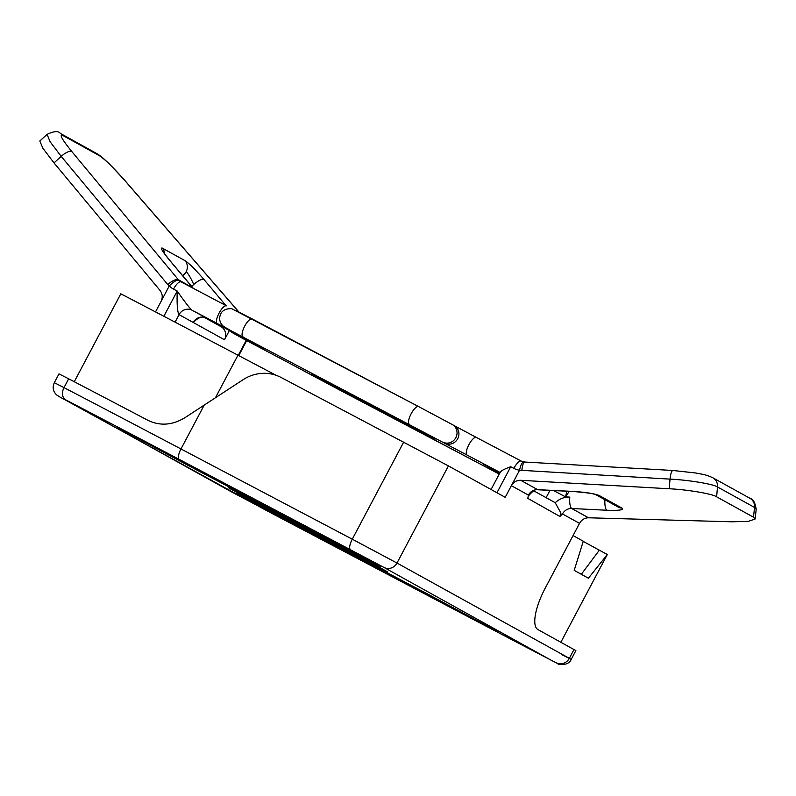 <?xml version="1.0" encoding="UTF-8"?>
<svg xmlns="http://www.w3.org/2000/svg" width="796" height="796" viewBox="0 0 796 796"><rect width="100%" height="100%" fill="white"/><g stroke="black" fill="none" stroke-linecap="round" stroke-linejoin="round"><path stroke-width="1.19" d="M573.06 535.569L583.279 541.22L574.205 570.364L588.403 578.214L607.308 554.513L583.219 541.399M276.132 375.314L237.964 355.205A308.828 1.93 -152.1 0 0 120.813 293.814L74.267 381.732M581.329 574.304L599.269 550.275M607.308 554.513L560.852 642.253M353.514 395.552L311.733 373.901L337.414 387.901L435.054 439.193L353.514 395.552M595.378 494.455L595.697 494.615C593.388 493.58 585.906 492.545 573.249 491.52L573.249 491.52A9.97 2.945 -87.2 0 1 572.831 491.401C585.727 492.217 594.552 493.61 599.298 495.57L622.014 508.127C624.124 509.957 619.089 510.664 606.91 510.246L571.737 508.505L588.523 517.788C584.652 517.868 581.647 519.728 579.528 523.36L562.483 513.947L559.906 516.475L527.808 498.376M554.354 502.236A9.97 9.423 118.9 0 1 554.513 502.316A9.97 9.423 118.9 0 1 555.22 502.754L560.981 513.122L559.906 516.475M588.523 517.788L731.852 521.798L748.369 521.37L755.135 518.992L753.474 517.191L754.558 507.45L717.485 486.953C713.534 484.127 688.142 479.928 670.033 479.122L519.529 470.217C520.863 464.406 522.365 461.68 524.047 462.028M521.838 470.665A9.97 2.458 93.3 0 1 524.763 462.038L672.968 470.486L695.744 472.993C703.555 474.645 705.097 474.277 712.798 477.759A9.97 9.423 118.9 0 1 717.485 486.953L716.639 496.823L753.474 517.191M716.639 496.823C712.699 493.888 687.316 489.57 669.207 488.764L520.713 480.296L537.658 489.659L572.831 491.401M206.303 318.092A9.97 3.244 -62.2 0 1 206.283 318.082C202.9 316.141 199.149 317.057 195.03 320.838L193.259 322.489L179.06 314.639C177.418 312.291 176.802 304.43 177.209 291.057C184.642 301.764 189.587 308.151 192.065 310.221L262.77 348.578L232.004 332.519L246.203 340.37L499.241 474.078L337.514 388.886A9.97 3.244 -62.2 0 1 337.514 388.886A9.97 3.244 -62.2 0 1 337.494 388.876L303.793 370.906A9.97 9.423 -61.1 0 0 303.953 370.996M155.509 311.913L161.011 301.525C162.881 297.535 162.583 293.873 160.105 290.54L54.028 162.921L42.885 148.255L39.8 141.021L47.073 134.365L50.068 141.688L61.193 156.364L54.028 162.921M232.004 332.519A9.97 3.244 -62.2 0 1 231.278 331.295M229.487 330.34L224.502 339.763L193.259 322.489A9.97 9.423 118.9 0 1 206.264 318.072A9.97 3.244 -62.2 0 0 206.283 318.082L217.716 324.101A9.97 3.244 -62.2 0 1 217.696 324.091M546.106 497.669L549.966 490.376M59.531 396.796A9.97 9.423 -61.1 0 0 59.71 396.896L56.715 394.995C53.043 391.493 52.237 387.393 54.317 382.687L58.984 373.881L68.665 378.816A328.768 2.06 27.9 0 1 147.966 420.328C160.066 426.188 172.443 425.273 185.08 417.601L243.079 379.702A39.87 37.701 -61.1 0 1 281.058 377.453L448.417 465.909L505.211 497.311L519.47 470.376M527.748 498.694L528.415 495.102L511.37 485.679C513.51 482.048 516.624 480.257 520.713 480.296M579.528 523.36L545.26 588.085A39.87 12.975 -62.2 0 0 537.967 629.596L575.876 650.611L571.21 659.416L561.518 654.481M163.857 316.281L177.209 291.057L173.518 289.107A19.93 18.845 118.9 0 1 169.259 285.983L167.757 284.58A9.97 3.502 -39.7 0 1 178.364 279.724L178.981 280.391A9.97 9.423 -61.1 0 0 180.861 281.784A9.97 9.423 -61.1 0 0 180.99 281.854M161.011 301.525L169.18 286.092M220.83 326.559A9.97 9.423 118.9 0 1 220.989 326.649A9.97 9.423 118.9 0 1 224.502 339.763M756.2 509.44L754.558 507.45A9.97 9.423 118.9 0 0 749.872 498.256L749.872 498.256C753.076 498.823 755.185 502.545 756.2 509.44L755.135 518.992M569.2 491.321L565.598 496.893L566.732 491.202M62.864 135.479A9.97 9.423 118.9 0 0 60.337 133.4L96.794 153.558A9.97 9.423 118.9 0 1 99.311 155.638L62.864 135.479C58.944 133.977 61.929 139.32 71.799 151.519L178.364 279.724L192.881 287.863M193.249 288.311A9.97 9.423 -61.1 0 1 192.542 287.565L169.846 260.581A9.97 3.055 -40.1 0 1 170.125 260.809L163.568 252.521M169.846 260.581C162.314 251.397 159.837 247.257 162.434 248.163L185.15 260.73C189.408 263.615 195.667 269.844 203.925 279.426A9.97 3.055 139.9 0 0 193.736 284.5A9.97 3.055 139.9 0 0 191.727 286.49M246.243 340.389L279.734 358.031A9.97 3.244 -62.2 0 1 279.714 358.021M500.575 472.715C499.689 471.491 503.082 469.501 510.743 466.735L496.963 492.744M169.259 285.983C173.508 281.635 176.752 279.774 178.981 280.391M606.91 510.246A9.97 2.945 -87.2 0 1 604.91 499.729M237.964 355.205L215.457 397.721M333.653 543.996A89.699 0.557 27.9 0 1 233.059 490.336A89.699 0.557 27.9 0 1 282.54 515.728A89.699 0.557 27.9 0 1 383.145 569.389A89.699 0.557 27.9 0 1 333.653 543.996M499.709 473.202L483.6 464.297L494.615 469.948A9.97 3.244 -62.2 0 1 494.615 469.948A9.97 3.244 -62.2 0 1 494.595 469.939L483.341 464.078M500.097 472.466L192.065 310.221A9.97 9.423 118.9 0 0 179.06 314.639L175.08 322.161M238.71 311.883L123.798 179.359C112.992 167.13 104.823 159.23 99.311 155.638M203.925 279.426L225.835 305.475M173.518 289.107A9.97 3.244 -62.2 0 1 181 281.864A9.97 3.244 -62.2 0 1 181.02 281.874L226.532 305.843M217.248 323.484A9.97 3.244 -62.2 0 1 219.069 313.107A9.97 3.244 -62.2 0 1 226.552 305.853L226.552 305.853A9.97 3.244 -62.2 0 1 226.571 305.863L180.861 281.784M235.686 310.47L252.143 318.907M242.85 336.549A9.97 3.244 -62.2 0 1 244.68 326.171A9.97 3.244 -62.2 0 1 252.163 318.917A9.97 3.244 -62.2 0 1 252.183 318.927L418.577 406.577M409.293 424.218A9.97 3.244 -62.2 0 1 411.114 413.84A9.97 3.244 -62.2 0 1 418.596 406.587L452.148 424.487A9.97 9.423 -61.1 0 1 452.307 424.566L454.198 425.611A9.97 9.423 -61.1 0 0 454.038 425.522M454.327 425.691L476.356 437.432A9.97 3.244 -62.2 0 1 476.386 437.452L521.28 461.093A9.97 3.244 -62.2 0 1 521.32 461.113M238.263 355.364L246.203 340.37M204.244 405.035L180.981 448.964L352.28 539.19L403.711 442.059M448.417 465.909L396.995 563.041L569.329 658.332L573.996 649.516M68.665 378.816L64.008 387.632A328.768 2.06 27.9 0 1 180.981 448.964A9.97 3.244 117.8 0 0 179.16 459.342A318.798 1.99 -152.1 0 0 65.73 399.861L232.203 492.266L437.044 600.383A318.798 1.99 -152.1 0 0 550.474 659.854L383.99 567.448L179.16 459.342M236.223 493.45L427.154 593.766L496.197 630.86L465.73 615.328A298.868 1.871 27.9 0 1 431.362 597.239L240.631 496.495A109.639 0.687 27.9 0 1 235.467 493.5L236.223 493.45M379.981 566.274L189.05 465.949L119.997 428.865L150.464 444.397A298.868 1.871 27.9 0 1 184.841 462.476L375.563 563.23A109.639 0.687 27.9 0 1 380.727 566.225L379.981 566.274A9.97 9.97 -93.5 0 1 377.284 564.195M519.529 470.217A19.93 18.845 118.9 0 1 513.818 468.356L510.743 466.735M669.207 488.764L670.033 479.122A9.97 2.458 93.3 0 1 672.968 470.486M167.757 284.58L61.193 156.364A9.97 3.502 -39.7 0 1 71.799 151.519M555.22 502.754A19.93 18.845 118.9 0 1 569.807 497.102L565.598 496.893L553.558 490.545M219.915 325.265A19.93 18.845 118.9 0 1 219.815 326.002M54.317 382.687L64.008 387.632A9.97 7.244 117.5 0 0 65.73 399.861M350.459 549.568A9.97 3.244 -62.2 0 1 352.28 539.19L396.995 563.041A9.97 9.423 -61.1 0 1 383.99 567.448M556.324 662.74A9.97 9.423 -61.1 0 0 569.329 658.332L571.21 659.416C568.424 666.61 556.633 664.342 557.847 663.635L550.524 659.884A9.97 7.244 117.5 0 1 550.474 659.854M162.434 248.163A9.97 9.423 118.9 0 1 164.623 253.795M185.15 260.73A9.97 9.423 118.9 0 1 186.145 271.764C188.154 273.426 190.692 277.665 193.736 284.5M430.576 595.577A9.97 3.244 117.8 0 0 431.362 597.239M276.739 515.798A9.97 3.244 -62.2 0 1 275.953 514.136M243.198 497.908A9.97 9.423 -61.1 0 0 247.009 498.943M464.476 613.567A9.97 4.537 117.7 0 0 465.73 615.328M240.631 496.495A9.97 9.423 -61.1 0 0 244.253 497.51M235.467 493.5A9.97 9.97 86.5 0 0 238.402 494.505M427.183 593.786A9.97 3.244 -62.2 0 1 427.163 593.776A9.97 3.244 -62.2 0 1 427.154 593.766L498.505 632.153M237.158 493.878L266.073 508.933A9.97 3.244 117.8 0 0 266.073 508.933A9.97 3.244 117.8 0 0 266.093 508.942M339.464 543.927A9.97 3.244 117.8 0 0 339.484 543.937L184.851 462.486A9.97 3.244 -62.2 0 1 184.851 462.486A9.97 3.244 -62.2 0 1 184.841 462.476M372.996 561.807A9.97 9.423 118.9 0 1 372.836 561.727L339.484 543.937A9.97 3.244 117.8 0 0 339.494 543.947M375.563 563.23A9.97 9.423 118.9 0 1 375.404 563.15L372.836 561.727A9.97 9.423 118.9 0 1 372.687 561.638M184.851 462.486L150.494 444.417A9.97 4.537 -62.3 0 1 150.464 444.397M379.602 565.498L375.404 563.15A9.97 9.423 118.9 0 1 375.254 563.061M122.226 429.681A9.97 9.423 118.9 0 1 119.997 428.865M136.623 437.143A9.97 9.423 118.9 0 1 133.161 436.138M188.264 464.287A9.97 3.244 117.8 0 0 189.05 465.949M350.14 550.802A9.97 3.244 -62.2 0 1 349.364 549.15M550.524 659.884L437.054 600.393A9.97 3.244 117.8 0 0 437.074 600.403A9.97 3.244 117.8 0 0 437.054 600.393L265.755 510.166A9.97 3.244 -62.2 0 1 265.755 510.166A9.97 3.244 -62.2 0 1 265.735 510.156M265.755 510.166L59.71 396.896A9.97 9.423 -61.1 0 0 59.869 396.975M303.644 370.817A9.97 9.423 -61.1 0 0 303.793 370.906L301.913 369.861A9.97 9.423 -61.1 0 0 302.072 369.951M301.774 369.782A9.97 9.423 -61.1 0 0 301.913 369.861L279.734 358.031M467.063 455.063A9.97 3.244 -62.2 0 1 468.884 444.685A9.97 3.244 -62.2 0 1 476.376 437.442L454.198 425.611A9.97 9.423 -61.1 0 1 457.71 438.725A9.97 9.423 -61.1 0 1 444.705 443.143M442.825 442.098A9.97 9.423 -61.1 0 0 455.829 437.681A9.97 9.423 -61.1 0 0 452.307 424.566L418.596 406.587A9.97 3.244 -62.2 0 1 418.616 406.597L231.845 308.749C222.85 307.992 220.432 314.231 220.8 313.793C218.751 318.281 219.477 322.31 222.97 325.892L226.203 328.002A9.97 9.423 118.9 0 1 226.024 327.892M226.363 328.081A9.97 9.423 118.9 0 1 226.203 328.002L228.084 329.037A9.97 9.423 118.9 0 1 227.925 328.947M251.178 342.171A9.97 3.244 117.8 0 0 251.775 342.937M569.807 497.102A9.97 2.945 -87.2 0 0 571.737 508.505A9.97 9.423 -61.1 0 0 562.483 513.947M528.415 495.102A9.97 9.423 118.9 0 1 537.658 489.659A9.97 2.945 -87.2 0 0 538.076 489.789L573.249 491.52M513.818 468.356A9.97 3.244 -62.2 0 1 521.3 461.103L476.376 437.442M96.794 153.558C101.619 156.732 100.515 155.727 108.992 163.558L123.987 179.478A9.97 1.841 139.1 0 0 123.798 179.359M599.298 495.57A9.97 9.423 118.9 0 1 595.627 494.585L618.104 507.022A9.97 9.423 118.9 0 0 622.014 508.127M182.602 275.645A9.97 9.423 -61.1 0 0 186.145 271.764M230.631 488.714L385.672 570.802M193.358 288.371L170.125 260.809M266.073 508.933L427.163 593.776M150.494 444.417L117.768 427.432M238.74 355.623L246.68 340.628M491.082 489.49L500.366 471.968M220.989 326.649L204.114 317.315M217.716 324.101L263.058 348.738M524.763 462.038L521.3 461.103M712.798 477.759L749.872 498.256M60.337 133.4C58.476 130.753 54.048 131.081 47.054 134.385M238.87 311.962L123.987 179.478M528.773 495.58C533.091 490.615 536.196 488.684 538.076 489.789M554.513 502.316L533.589 490.744M212.622 322.022L212.413 321.305"/></g></svg>
